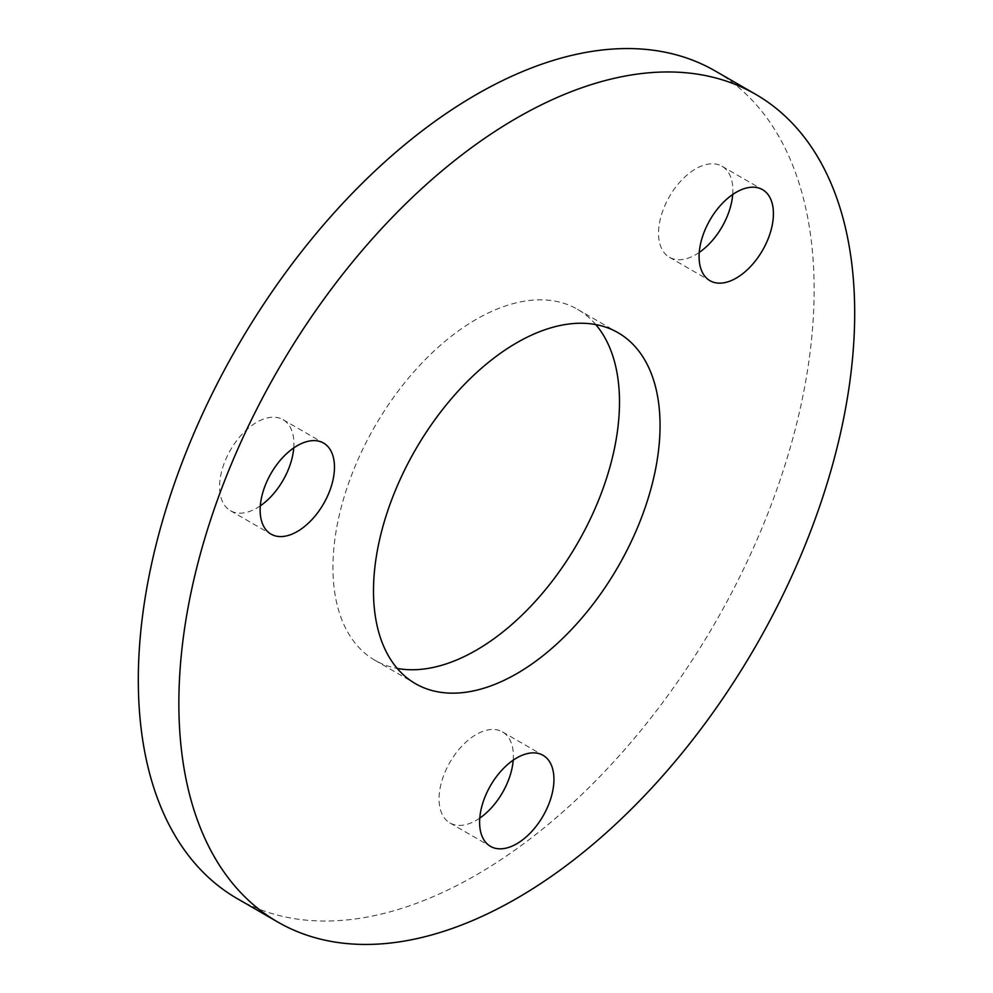 <?xml version="1.0" encoding="UTF-8"?>
<svg xmlns="http://www.w3.org/2000/svg" width="993" height="993" viewBox="0 0 993 993"><rect width="100%" height="100%" fill="white"/><g stroke="black" fill="none" stroke-linecap="round" stroke-linejoin="round"><path stroke-width="0.74" stroke-dasharray="4.96 3.72" d="M595.763 324.574A202.622 116.988 120 0 0 577.529 309.32A202.622 116.988 120 0 0 476.23 319.349A202.622 116.988 120 0 0 343.851 497.903A202.622 116.988 120 0 0 374.92 660.271A202.622 116.988 120 0 0 397.237 668.426M732.71 194.491A52.567 30.349 120 0 0 721.985 166.241A52.567 30.349 120 0 0 695.708 168.835A52.567 30.349 120 0 0 661.363 215.158A52.567 30.349 120 0 0 669.419 257.286A52.567 30.349 120 0 0 695.708 254.68A52.567 30.349 120 0 0 699.258 252.433M293.742 447.93A52.567 30.349 120 0 0 283.03 419.667A52.567 30.349 120 0 0 256.74 422.273A52.567 30.349 120 0 0 222.407 468.597A52.567 30.349 120 0 0 230.463 510.712A52.567 30.349 120 0 0 256.74 508.106A52.567 30.349 120 0 0 260.29 505.859M513.22 760.166A52.567 30.349 120 0 0 502.508 731.915A52.567 30.349 120 0 0 476.23 734.51A52.567 30.349 120 0 0 441.885 780.833A52.567 30.349 120 0 0 449.941 822.961A52.567 30.349 120 0 0 476.23 820.355A52.567 30.349 120 0 0 479.78 818.108M237.29 898.653A477.881 275.905 120 0 0 476.23 874.982A477.881 275.905 120 0 0 788.417 453.875A477.881 275.905 120 0 0 715.159 70.937M577.529 309.32L618.08 332.729M721.985 166.241L762.537 189.651M283.03 419.667L323.581 443.077M502.508 731.915L543.059 755.325M449.941 822.961L490.492 846.371M230.463 510.712L271.015 534.122M669.419 257.286L709.97 280.696M374.92 660.271L415.471 683.68"/><path stroke-width="1.49" d="M516.77 673.651A202.622 116.988 120 0 0 649.149 495.097A202.622 116.988 120 0 0 618.08 332.729A202.622 116.988 120 0 0 516.77 342.771A202.622 116.988 120 0 0 384.403 521.313A202.622 116.988 120 0 0 415.471 683.68A202.622 116.988 120 0 0 516.77 673.651M397.237 668.426A202.622 116.988 120 0 0 476.23 650.229A202.622 116.988 120 0 0 602.403 490.306A202.622 116.988 120 0 0 595.763 324.574M736.26 278.09A52.567 30.349 120 0 0 770.593 231.766A52.567 30.349 120 0 0 762.537 189.651A52.567 30.349 120 0 0 736.26 192.245A52.567 30.349 120 0 0 701.914 238.568A52.567 30.349 120 0 0 709.97 280.696A52.567 30.349 120 0 0 736.26 278.09M699.258 252.433A52.567 30.349 120 0 0 732.71 194.491M297.292 531.516A52.567 30.349 120 0 0 331.637 485.205A52.567 30.349 120 0 0 323.581 443.077A52.567 30.349 120 0 0 297.292 445.683A52.567 30.349 120 0 0 262.959 492.007A52.567 30.349 120 0 0 271.015 534.122A52.567 30.349 120 0 0 297.292 531.516M260.29 505.859A52.567 30.349 120 0 0 293.742 447.93M516.77 843.765A52.567 30.349 120 0 0 551.115 797.441A52.567 30.349 120 0 0 543.059 755.325A52.567 30.349 120 0 0 516.77 757.92A52.567 30.349 120 0 0 482.437 804.243A52.567 30.349 120 0 0 490.492 846.371A52.567 30.349 120 0 0 516.77 843.765M479.78 818.108A52.567 30.349 120 0 0 513.22 760.166M516.77 118.018A477.881 275.905 120 0 0 204.583 539.125A477.881 275.905 120 0 0 277.841 922.063A477.881 275.905 120 0 0 516.77 898.392A477.881 275.905 120 0 0 828.969 477.285A477.881 275.905 120 0 0 755.71 94.347A477.881 275.905 120 0 0 516.77 118.018M755.71 94.347L715.159 70.937A477.881 275.905 120 0 0 476.23 94.608A477.881 275.905 120 0 0 164.031 515.715A477.881 275.905 120 0 0 237.29 898.653L277.841 922.063"/></g></svg>
